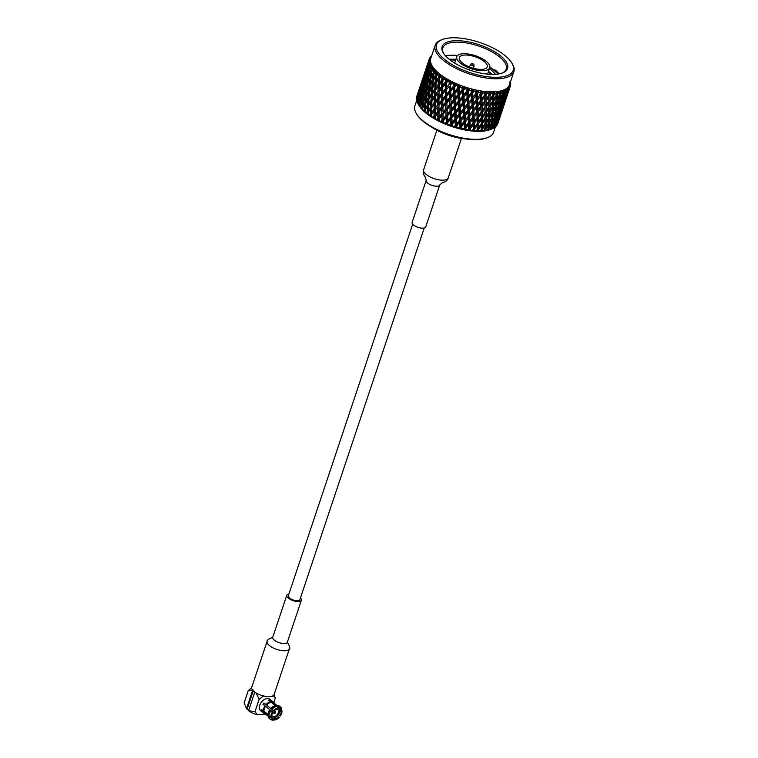 <?xml version="1.0" encoding="UTF-8"?>
<svg xmlns="http://www.w3.org/2000/svg" width="758" height="758" viewBox="0 0 758 758"><rect width="100%" height="100%" fill="white"/><g stroke="black" fill="none" stroke-linecap="round" stroke-linejoin="round"><path stroke-width="1.14" d="M412.674 224.141L288.305 595.826A6.092 2.388 18.5 0 0 289.575 598.081A6.092 2.388 18.5 0 0 295.686 600.601A6.092 2.388 18.5 0 0 299.865 599.692L424.234 228.016M462.399 63.009A14.705 5.77 18.5 0 0 477.133 69.082A14.705 5.77 18.5 0 0 487.223 66.875A14.705 5.77 18.5 0 0 484.154 61.417A14.705 5.77 18.5 0 0 469.42 55.334A14.705 5.77 18.5 0 0 459.339 57.542A14.705 5.77 18.5 0 0 462.399 63.009M486.134 61.275A17.377 6.813 18.5 0 0 468.719 54.093A17.377 6.813 18.5 0 0 456.799 56.698A17.377 6.813 18.5 0 0 460.419 63.151A17.377 6.813 18.5 0 0 477.834 70.333A17.377 6.813 18.5 0 0 489.753 67.727A17.377 6.813 18.5 0 0 486.134 61.275M499.171 73.867A33.418 13.113 18.5 0 0 494.879 69.736L498.944 73.914M457.642 55.448A33.418 13.113 18.5 0 0 445.581 55.94M489.592 68.22L495.571 74.322M492.302 74.407L488.559 71.299M455.937 59.285L449.115 59.247M500.356 55.685A34.48 13.53 -161.5 0 1 502.582 72.92A34.48 13.53 -161.5 0 1 449.323 59.408A34.48 13.53 -161.5 0 1 443.43 53.126A34.48 13.53 -161.5 0 1 459.083 40.733A34.48 13.53 -161.5 0 1 500.356 55.685M501.976 73.138A33.418 13.113 18.5 0 0 506.211 69.082A33.418 13.113 18.5 0 0 499.247 56.679A33.418 13.113 18.5 0 0 465.763 42.855A33.418 13.113 18.5 0 0 442.843 47.877A33.418 13.113 18.5 0 0 443.781 53.666M499.342 77.193A40.43 15.861 18.5 0 0 511.659 62.734A40.43 15.861 18.5 0 0 450.337 37.9A40.43 15.861 18.5 0 0 442.312 39.53A40.43 15.861 18.5 0 0 449.115 62.772A40.43 15.861 18.5 0 0 499.342 77.193M511.659 62.734L512.323 63.805A41.5 16.278 -161.5 0 1 513.877 71.65A41.5 16.278 -161.5 0 1 499.674 78.652A41.5 16.278 -161.5 0 1 455.236 67.993A41.5 16.278 -161.5 0 1 435.177 45.309A41.5 16.278 -161.5 0 1 441.137 39.985L442.312 39.53M490.445 129.514A41.5 16.278 -161.5 0 1 490.322 129.561A41.5 16.278 -161.5 0 1 482.079 131.238A41.5 16.278 -161.5 0 1 419.136 105.741A41.5 16.278 -161.5 0 1 419.07 105.637M416.663 100.643L414.91 105.883A41.5 16.278 18.5 0 0 416.464 113.728A41.5 16.278 18.5 0 0 479.407 139.216A41.5 16.278 18.5 0 0 487.65 137.549A41.5 16.278 18.5 0 0 493.61 132.224L495.429 126.776M497.845 123.431L499.209 119.499M499.115 119.347L497.485 124.426A42.77 16.78 -161.5 0 1 497.087 125.108L499.058 119.139M497.902 120.91L496.376 126.017A42.77 16.78 -161.5 0 1 495.779 126.624L497.798 120.475M495.135 126.899L495.779 126.624M496.206 122.265L494.785 127.42A42.77 16.78 -161.5 0 1 493.979 127.931L496.064 121.602M492.444 128.557L493.979 127.931M494.036 123.393L492.709 128.595A42.77 16.78 -161.5 0 1 491.715 129.021L493.875 122.512M489.27 126.747L489.507 123.08L491.866 118.987L491.572 122.635L489.27 126.747L487.792 127.941L489.147 128.415L491.43 124.293L491.08 127.884L490.189 129.542L489.052 129.997L491.715 129.021L490.322 129.561M490.189 129.542A42.77 16.78 -161.5 0 1 489.024 129.864L489.147 128.415M486.067 127.268L486.181 123.507L488.664 119.508L488.503 123.241L484.684 128.453L486.001 128.974L488.417 124.937L488.199 128.623L486.229 130.698L489.024 129.864M487.261 130.243A42.77 16.78 -161.5 0 1 485.935 130.452L486.001 128.974M482.514 127.524L482.524 123.677L485.111 119.773L485.073 123.592L481.235 128.699L482.505 129.277L485.035 125.326L484.94 129.097L483.045 131.143L485.935 130.452M483.955 130.689A42.77 16.78 -161.5 0 1 483.225 130.746A42.77 16.78 -161.5 0 1 482.486 130.793L482.505 129.277M513.877 71.65L509.509 84.707A41.5 16.278 -161.5 0 1 495.306 91.709A41.5 16.278 -161.5 0 1 450.868 81.049A41.5 16.278 -161.5 0 1 430.809 58.375L435.177 45.309M510.333 82.243L510.598 82.774A42.77 16.78 -161.5 0 1 510.598 82.812L509.85 81.949L510.674 83.446A42.77 16.78 -161.5 0 1 510.693 84.157L509.878 82.878L510.655 84.763A42.77 16.78 -161.5 0 1 510.655 84.792L509.774 83.835L510.57 85.379A42.77 16.78 -161.5 0 1 510.399 86.042L509.565 84.697L510.21 86.592A42.77 16.78 -161.5 0 1 510.2 86.62L509.205 85.569L509.945 87.161A42.77 16.78 -161.5 0 1 509.603 87.757L508.76 86.346L509.253 88.25A42.77 16.78 -161.5 0 1 509.234 88.279L508.144 87.132L508.826 88.752A42.77 16.78 -161.5 0 1 508.305 89.283L507.462 87.814L507.794 89.719A42.77 16.78 -161.5 0 1 507.765 89.738L506.609 88.497L507.216 90.145A42.77 16.78 -161.5 0 1 506.515 90.59L505.7 89.084L505.861 90.96A42.77 16.78 -161.5 0 1 505.832 90.979L504.61 89.652L505.131 91.32A42.77 16.78 -161.5 0 1 504.269 91.68L503.492 90.126L503.473 91.974A42.77 16.78 -161.5 0 1 503.435 91.993L502.175 90.581L502.601 92.258A42.77 16.78 -161.5 0 1 501.588 92.533L500.858 90.941L500.668 92.751A42.77 16.78 -161.5 0 1 500.621 92.76L499.342 91.263L499.655 92.95A42.77 16.78 -161.5 0 1 498.508 93.139L497.845 91.51L497.466 93.272A42.77 16.78 -161.5 0 1 497.419 93.272L496.149 91.699L496.338 93.386A42.77 16.78 -161.5 0 1 495.704 93.433A42.77 16.78 -161.5 0 1 495.069 93.48L494.481 91.822L493.865 93.613L492.615 91.889L492.691 95.404L490.085 99.298L490.047 95.404L491.307 93.556L490.814 91.889L490.009 93.613L488.806 91.822L488.796 95.356L486.096 99.165L485.973 95.176L487.28 93.376L486.882 91.69L485.906 93.348L484.76 91.491L484.646 95.053L481.88 98.767L481.69 94.693L483.026 92.931L482.742 91.244L481.595 92.827L480.534 90.922L479.89 95.034M459.945 101.42L459.253 101.202M482.202 100.293L480.904 100.283M489.895 66.827L498.319 74.019M450.375 59.152L455.861 59.512M488.512 71.442L490.777 73.033M449.816 59.797L455.643 60.157M488.294 72.095L491.497 74.388M416.464 113.728L416.966 114.534A40.686 15.965 18.5 0 0 478.686 139.529A40.686 15.965 18.5 0 0 486.769 137.89L487.65 137.549M480.212 92.514A42.77 16.78 -161.5 0 1 478.611 92.239L478.44 90.553L477.133 92.04L476.176 90.098L475.711 91.661A42.77 16.78 -161.5 0 1 474.082 91.292L474.044 89.624L472.585 91.026L471.741 89.056L471.144 90.562A42.77 16.78 -161.5 0 1 469.496 90.117L469.59 88.468L467.999 89.776L467.279 87.776L466.558 89.236A42.77 16.78 -161.5 0 1 464.919 88.714L465.147 87.094L463.432 88.307L462.863 86.308L462.01 87.71A42.77 16.78 -161.5 0 1 460.4 87.113L460.76 85.531L458.95 86.649L458.533 84.65L457.567 85.995A42.77 16.78 -161.5 0 1 456.003 85.332L456.496 83.787L454.601 84.811L454.355 82.821L453.265 84.1A42.77 16.78 -161.5 0 1 451.777 83.389L452.403 81.892L450.441 82.821L450.375 80.86L449.181 82.072A42.77 16.78 -161.5 0 1 447.779 81.314L448.537 79.865L446.528 80.708L446.633 78.775L445.353 79.922L445.344 82.139L442.786 85.266L442.852 80.613L444.937 77.742L442.899 78.491L443.193 76.605L441.838 77.686L441.772 79.912L439.318 83.01L439.517 78.339L441.658 75.535L439.612 76.207L440.095 74.369L438.664 75.374L438.541 77.61L436.22 80.689L436.542 76.008L438.73 73.28L436.703 73.877L437.375 72.095L435.888 73.033L435.698 75.279L433.519 78.349L433.983 73.668L436.21 70.996L434.23 71.423A42.77 16.78 -161.5 0 1 434.23 71.423L435.064 69.821L433.538 70.693L433.273 72.929L431.245 76.008L431.87 71.328L434.107 68.732L432.183 69.101A42.77 16.78 -161.5 0 1 432.183 69.101L433.197 67.566L431.643 68.372L431.302 70.608L429.435 73.697L430.222 69.035L432.458 66.496L430.601 66.912L431.795 65.359L430.231 66.107L428.109 71.442L429.066 66.808L431.283 64.326L429.54 64.601A42.77 16.78 -161.5 0 1 429.54 64.601L430.866 63.236L429.312 63.928L427.285 69.281L429.104 63.17L430.601 62.251L428.952 62.592L430.44 61.218L428.905 61.853L426.962 67.225L428.876 61.142L430.411 60.289L428.886 60.602L430.516 59.323L429.009 59.92L427.161 65.321L429.17 59.257L430.724 58.461L429.435 59.124M449.181 82.072L449.219 84.271L446.557 87.426L446.528 82.812L447.779 81.314M446.661 94.134L446.585 89.529L449.257 86.365L449.361 90.941L446.661 94.134L446.614 95.612L446.699 96.219L449.418 93.026L449.56 97.583L446.822 100.786L446.699 96.219M447.031 107.418L446.879 102.87L449.627 99.658L449.807 104.187L447.031 107.418L446.879 108.839L447.116 109.484L449.892 106.243L450.1 110.753L447.296 114.013L447.116 109.484M447.599 120.56L447.391 116.069L450.195 112.8L450.423 117.272L447.599 120.56L447.324 121.924L447.703 122.597L450.536 119.3L451.37 117.111L445.458 124.141L446.49 123.924L447.438 124.928L447.703 122.597M454.686 114.458L454.942 118.864L452.09 122.218L451.834 117.793L454.686 114.458L455.454 112.241L451.37 117.111L450.423 117.272M450.195 112.8L451.105 110.63L447.078 115.415L447.391 116.069M454.317 107.996L454.563 112.44L451.721 115.766L451.484 111.303L454.317 107.996L455.16 105.798L451.105 110.63L450.1 110.753M447.296 114.013L447.078 115.415L443.098 120.143L443.098 114.183L445.846 110.962L446.026 115.491L443.25 118.722M449.892 106.243L450.858 104.102L439.053 118.21L439.138 118.826L441.848 115.642L441.999 120.19L440.9 121.469A42.77 16.78 -161.5 0 1 439.185 120.645L439.138 118.826M453.976 101.496L454.213 105.959L451.38 109.256L451.171 104.756L453.976 101.496L454.885 99.326L450.858 104.102L449.807 104.187M449.627 99.658L450.659 97.545L446.718 102.245L446.879 102.87M453.672 94.94L453.881 99.45L451.076 102.7L450.896 98.189L454.639 92.798L450.659 97.545L449.56 97.583M446.822 100.786L446.718 102.245L439.015 111.559L437.792 111.483L435.177 114.619L435.196 109.995L437.773 106.859L437.792 111.483M449.418 93.026L450.508 90.941L439.034 104.86L437.783 104.746L435.215 107.873L435.291 103.221L437.811 100.103L437.783 104.746M453.417 88.345L453.587 92.883L450.821 96.114L450.659 91.566L454.44 86.232L450.508 90.941L449.361 90.941M449.257 86.365L446.585 89.529M452.403 81.892L450.404 84.299L449.219 84.271M446.557 87.426L446.576 88.942L439.128 98.142L437.84 97.99L435.338 101.098L435.471 96.437L437.935 93.338L437.84 97.99M445.372 90.969L445.429 95.574L442.776 98.739L442.748 94.125L446.576 88.762L445.353 88.866L442.738 92.012L442.757 87.378L445.344 84.242L445.353 88.866M448.537 79.865L446.528 82.812M446.528 80.708L446.595 82.252L439.299 91.405L437.982 91.216L435.537 94.314L435.727 89.643L439.545 84.65L438.219 84.422L435.831 87.511L436.087 82.83L438.427 79.742L438.219 84.422M453.265 84.1L453.341 86.279L450.603 89.482L450.489 84.915L451.777 83.389M455.065 120.873L455.776 118.636L451.673 123.545L452.204 124.227L455.065 120.873L455.34 125.241L454.203 126.586A42.77 16.78 -161.5 0 1 452.308 125.98L452.204 124.227M459.244 115.927L459.528 120.266L456.657 123.687L456.373 119.328L459.244 115.927L459.888 113.662L454.942 118.864M452.09 122.218L449.788 125.8L450.963 125.582L451.825 126.501L452.308 125.98M451.721 115.766L451.834 117.793M458.855 109.559L459.121 113.937L456.25 117.329L455.984 112.933L458.855 109.559L459.556 107.323L455.454 112.241L454.563 112.44M451.38 109.256L451.484 111.303M458.467 103.154L458.732 107.56L455.871 110.914L455.615 106.48L458.467 103.154L459.244 100.937L455.16 105.798L454.213 105.959M451.076 102.7L451.171 104.756M458.097 96.692L458.353 101.136L455.501 104.452L455.264 99.999L458.097 96.692L458.941 94.494L454.885 99.326L453.881 99.45M450.821 96.114L450.896 98.189M457.766 90.183L457.993 94.655L455.17 97.953L454.952 93.452L457.766 90.183L458.666 88.013L454.639 92.798L453.587 92.883M450.603 89.482L450.659 91.566M456.496 83.787L454.44 86.232L453.341 86.279M450.441 82.821L450.489 84.915M457.567 85.995L457.661 88.136L454.866 91.396L454.677 86.876L456.003 85.332M459.651 122.228L460.229 119.953L456.108 124.966L456.78 125.667L459.651 122.228L459.926 126.52L458.789 127.903A42.77 16.78 -161.5 0 1 456.885 127.382L456.78 125.667M463.839 117.177L464.104 121.432L461.243 124.937L460.959 120.655L463.839 117.177L464.351 114.875L459.528 120.266M456.657 123.687L454.213 127.268L455.52 127.041L456.269 127.875L456.885 127.382M456.25 117.329L455.776 118.636L456.373 119.328M463.432 110.924L463.707 115.225L460.836 118.693L460.561 114.363L463.432 110.924L464.01 108.64L459.121 113.937M455.871 110.914L455.454 112.241L455.984 112.933M463.034 104.623L463.309 108.953L460.438 112.383L460.163 108.015L463.034 104.623L463.678 102.358L458.732 107.56M455.501 104.452L455.615 106.48M462.636 98.256L462.901 102.633L460.04 106.025L459.765 101.629L462.636 98.256L463.346 96.02L459.244 100.937L458.353 101.136M455.17 97.953L455.264 99.999M462.247 91.841L462.513 96.257L459.651 99.611L459.395 95.176L462.247 91.841L463.024 89.633L458.941 94.494L457.993 94.655M454.866 91.396L454.952 93.452M460.76 85.531L458.666 88.013L457.661 88.136M454.601 84.811L454.677 86.876M462.01 87.71L462.134 89.832L459.291 93.149L459.054 88.686L460.4 87.113M464.228 123.364L464.673 121.062L460.57 126.179L461.366 126.88L464.228 123.364L464.493 127.581L463.356 128.993A42.77 16.78 -161.5 0 1 461.47 128.566L461.366 126.88M468.387 118.201L468.634 122.37L465.791 125.951L465.535 121.754L468.387 118.201L468.766 115.87L464.104 121.432M461.243 124.937L458.666 128.528L460.097 128.292L460.722 129.04L461.47 128.566M460.836 118.693L460.229 119.953L460.959 120.655M468.008 112.061L468.273 116.277L465.412 119.83L465.147 115.576L468.008 112.061L468.453 109.749L463.707 115.225M460.438 112.383L459.888 113.662L460.561 114.363M467.62 105.874L467.894 110.128L465.024 113.634L464.749 109.342L467.62 105.874L468.131 103.581L463.309 108.953M460.04 106.025L459.556 107.323L460.163 108.015M467.212 99.62L467.496 103.922L464.616 107.38L464.341 103.06L467.212 99.62L467.79 97.337L462.901 102.633M459.651 99.611L459.244 100.937L459.765 101.629M466.814 93.31L467.089 97.649L464.218 101.079L463.943 96.711L466.814 93.31L467.459 91.055L462.513 96.257M459.291 93.149L459.395 95.176M465.147 87.094L462.134 89.832M458.95 86.649L459.054 88.686M466.558 89.236L466.691 91.33L463.82 94.712L463.555 90.316L464.919 88.714M468.738 124.265L469.06 121.934L464.986 127.173L465.905 127.865L468.738 124.265L468.548 128.945M472.85 118.978L473.049 123.061L470.254 126.738L470.026 122.616L472.85 118.978L473.096 116.628L468.634 122.37M465.791 125.951L463.1 129.571L465.999 129.523L465.905 127.865M465.412 119.83L464.673 121.062L465.535 121.754M472.528 112.961L472.746 117.092L469.922 120.73L469.685 116.561L472.528 112.961L472.84 110.621L468.273 116.277M465.024 113.634L464.351 114.875L465.147 115.576M472.168 106.897L472.414 111.066L469.572 114.648L469.316 110.441L472.168 106.897L472.547 104.566L467.894 110.128M464.616 107.38L464.01 108.64L464.749 109.342M471.798 100.757L472.054 104.974L469.193 108.517L468.927 104.272L471.798 100.757L472.243 98.445L467.496 103.922M464.218 101.079L463.678 102.358L464.341 103.06M471.4 94.561L471.675 98.824L468.804 102.33L468.529 98.038L471.4 94.561L471.912 92.268L467.089 97.649M463.82 94.712L463.346 96.02L463.943 96.711M469.59 88.468L466.691 91.33M463.432 88.307L463.024 89.633L463.555 90.316M471.144 90.562L471.277 92.609L468.406 96.077L468.122 91.756L469.496 90.117M474.034 115.434L473.816 111.303L476.63 107.674L476.829 111.758L472.329 117.632M470.254 126.738L469.316 127.931L470.339 128.604L473.134 124.918L473.049 123.061M469.922 120.73L469.06 121.934L470.026 122.616M469.572 114.648L468.766 115.87L469.685 116.561M476.63 107.674L476.877 105.324L472.414 111.066M469.193 108.517L468.453 109.749L469.316 110.441M476.308 101.657L476.526 105.798L473.712 109.417L473.466 105.258L476.308 101.657L476.621 99.317L472.054 104.974M468.804 102.33L468.131 103.581L468.927 104.272M475.958 95.584L476.195 99.762L473.352 103.353L473.096 99.146L475.958 95.584L476.337 93.262L471.675 98.824M468.406 96.077L467.79 97.337L468.529 98.038M474.044 89.624L471.277 92.609M467.999 89.776L467.459 91.055L468.122 91.756M475.711 91.661L475.834 93.67L472.983 97.213L472.708 92.969L474.082 91.292M477.815 104.13L477.597 100.009L480.411 96.361L480.61 100.454L476.109 106.347M474.319 121.384L474.129 117.3L476.915 113.615L477.085 117.661L473.324 122.569L474.394 123.232L477.152 119.499L477.294 123.507L474.555 127.259L474.394 123.232M474.555 127.259L473.504 128.434L474.622 129.087L477.351 125.316L477.294 123.507M477.152 119.499L477.085 117.661M476.915 113.615L476.829 111.758M473.712 109.417L472.84 110.621L473.096 116.628L474.129 117.3M473.352 103.353L472.547 104.566L472.84 110.621L473.816 111.303M472.983 97.213L472.243 98.445L472.547 104.566L473.466 105.258M480.411 96.361L480.667 94.011L476.195 99.762M472.585 91.026L471.912 92.268L472.243 98.445L473.096 99.146M478.44 90.553L475.834 93.67M471.741 89.056L471.912 92.268L472.708 92.969M481.595 92.827L477.493 98.114L477.256 93.954L478.611 92.239M478.099 110.071L477.91 105.997L480.695 102.311L480.866 106.357L477.104 111.255L478.184 111.919L480.942 108.195L481.074 112.193L478.345 115.955L478.184 111.919M478.535 121.773L478.402 117.784L481.131 114.013L481.226 117.973L477.417 122.948L478.582 123.582L481.264 119.764L481.321 123.677L478.668 127.524L478.582 123.582M478.668 127.524L477.493 128.699L478.696 129.315L481.33 125.449L481.283 123.08L482.524 123.677M481.264 119.764L481.226 117.973M481.131 114.013L481.074 112.193M478.345 115.955L477.284 117.139L478.402 117.784M480.942 108.195L480.866 106.357M480.695 102.311L480.61 100.454M477.493 98.114L476.621 99.317L476.877 105.324L477.91 105.997M477.133 92.04L476.337 93.262L476.621 99.317L477.597 100.009M476.176 90.098L476.337 93.262L477.256 93.954M484.57 93.12A42.77 16.78 -161.5 0 1 483.026 92.931M482.126 104.651L481.965 100.615L484.722 96.882L484.855 100.89L481.065 105.836L482.192 106.48L484.912 102.709L485.006 106.67L482.315 110.469L482.192 106.48M482.448 116.22L482.363 112.279L485.044 108.46L485.101 112.373L481.273 117.395L482.476 118.011L485.12 114.145L485.12 118.011L482.514 121.915L482.476 118.011M485.035 125.326L484.883 122.957L486.181 123.507M485.111 119.773L485.016 117.395L486.285 117.973L488.825 114.013L488.72 117.793L486.219 121.782L486.285 117.973M482.514 121.915L481.283 123.08M485.12 114.145L485.073 111.777L486.304 112.373L488.901 108.47L488.853 112.279L486.304 116.22L486.304 112.373M485.044 108.46L485.006 106.67M482.315 110.469L481.197 111.644L482.363 112.279M484.912 102.709L484.855 100.89M484.722 96.882L484.646 95.053M481.88 98.767L480.885 99.952L481.965 100.615M480.534 90.922L480.667 94.011L481.69 94.693M488.749 93.471A42.77 16.78 -161.5 0 1 487.28 93.376M486.229 104.917L486.143 100.975L488.825 97.147L488.882 101.07L485.054 106.092L486.257 106.707L488.901 102.842L488.901 106.707L486.304 110.602L486.257 106.707M488.417 124.937L488.275 123.63M488.664 119.508L488.465 117.149L489.782 117.67L492.207 113.624L491.98 117.319L489.602 121.394L489.782 117.67M486.219 121.782L484.883 122.957M488.825 114.013L488.673 111.653L489.971 112.203L492.444 108.205L492.293 111.938L489.848 115.965L489.971 112.203M486.304 116.22L485.016 117.395M488.901 108.47L488.796 106.101L490.066 106.67L492.605 102.718L492.501 106.49L490.009 110.478L490.066 106.67M486.304 110.602L485.073 111.777M488.901 102.842L488.853 100.473L490.094 101.07L492.681 97.157L492.634 100.975L490.085 104.926L490.094 101.07M488.825 97.147L488.796 95.356M486.096 99.165L484.978 100.34L486.143 100.975M485.906 93.348L484.855 94.523L485.973 95.176M492.691 93.556A42.77 16.78 -161.5 0 1 491.307 93.556M491.43 124.293L491.269 123.194M491.866 118.987L491.705 117.793M489.602 121.394L488.171 122.578L489.507 123.08M492.207 113.624L492.056 112.317M489.848 115.965L488.465 117.149M492.444 108.205L492.321 106.793M490.009 110.478L488.673 111.653M492.605 102.718L492.454 100.35L493.752 100.899L496.234 96.901L496.073 100.634L493.629 104.661L493.752 100.899M490.085 104.926L488.796 106.101M492.681 97.157L492.586 94.788L493.846 95.366L495.069 93.48M490.085 99.298L488.853 100.473M490.009 93.613L488.844 94.788L490.047 95.404M496.338 93.386L496.291 95.186L493.79 99.165L493.846 95.366M493.392 110.09L493.562 106.376L495.988 102.321L495.76 106.016L491.951 111.274L493.287 111.767L495.647 107.683L495.362 111.331L493.051 115.443L493.287 111.767M492.615 120.749L492.927 117.111L495.211 112.98L494.86 116.58L492.615 120.749L491.099 121.953L492.454 122.398L494.68 118.22L494.244 121.782L492.084 125.98L492.454 122.398M492.084 125.98L490.521 127.192L491.895 127.609M494.68 118.22L494.51 117.234M495.211 112.98L495.05 111.881M493.051 115.443L491.572 116.647L492.927 117.111M495.647 107.683L495.495 106.49M495.988 102.321L495.836 101.013M493.629 104.661L492.245 105.845L493.562 106.376M496.234 96.901L496.102 95.48M493.79 99.165L492.454 100.35M493.865 93.613L492.586 94.788M499.655 92.95L499.55 94.703L497.172 98.777L497.343 95.063L498.508 93.139M496.831 104.149L497.077 100.463L499.427 96.38L499.143 100.028L496.831 104.149L495.353 105.343L496.708 105.817L498.991 101.676L498.641 105.286L496.395 109.436L496.708 105.817M495.865 114.676L496.244 111.085L498.461 106.916L498.034 110.469L495.865 114.676L494.301 115.898L495.675 116.306L497.816 112.089L497.314 115.604L495.22 119.859L495.675 116.306M494.472 124.966L494.993 121.46L497.068 117.206L496.481 120.683L493.742 125.515M492.842 126.207L494.216 126.558M497.068 117.206L496.916 116.438M493.629 121.081L494.993 121.46M495.22 119.859L494.415 120.465M497.816 112.089L497.655 111.208M498.461 106.916L498.29 105.93M496.395 109.436L494.879 110.64L496.244 111.085M498.991 101.676L498.83 100.587M499.427 96.38L499.276 95.176M497.172 98.777L495.741 99.971L497.077 100.463M497.409 93.357L496.026 94.532L497.343 95.063M502.601 92.258L502.421 93.973L500.185 98.133L500.488 94.504L501.588 92.533M499.645 103.372L500.024 99.781L502.241 95.603L501.815 99.165L499.645 103.372L498.091 104.595L499.456 105.002L501.597 100.786L501.095 104.31L499.001 108.546L499.456 105.002M498.252 113.662L498.783 110.156L500.849 105.902L500.271 109.379L497.523 114.212M497.39 118.722L497.997 115.254L499.986 110.952L499.323 114.401L496.736 119.205M496.405 123.725L499.001 115.965L498.262 119.366L495.855 124.132M494.728 125.004L496.073 125.278M499.001 115.965L498.878 115.406M495.732 119.982L497.096 120.295M499.986 110.952L499.844 110.289M496.623 114.913L497.997 115.254M500.849 105.902L500.697 105.135M497.409 109.777L498.783 110.156M499.001 108.546L498.195 109.161M501.597 100.786L501.436 99.904M502.241 95.603L502.08 94.617M500.185 98.133L498.66 99.336L500.024 99.781M500.612 92.836L499.143 94.03L500.488 94.504M505.131 91.32L502.791 97.242L503.236 93.698L504.269 91.68M502.033 102.358L502.563 98.853L504.629 94.589L504.051 98.076L501.303 102.908M501.171 107.418L501.777 103.95L503.767 99.649L503.104 103.097L500.526 107.901M500.185 112.421L502.781 104.661L502.042 108.053L499.636 112.828M499.086 117.367L501.682 109.597L498.631 117.708M497.864 122.256L500.46 114.505L497.513 122.521M498.508 113.7L499.854 113.975M502.781 104.661L502.658 104.111M499.513 108.678L500.877 108.981M503.767 99.649L503.625 98.995M500.403 103.609L501.777 103.95M504.629 94.589L504.477 93.821M501.19 98.474L502.563 98.853M502.791 97.242L501.976 97.858M503.426 92.069L501.872 93.281L503.236 93.698M507.216 90.145L504.951 96.105L506.515 90.59M503.966 101.117L506.571 93.348L505.823 96.749L503.416 101.534M502.867 106.063L505.463 98.303L502.412 106.404M501.644 110.952L504.241 103.202L501.294 111.218M500.299 115.813L502.895 108.043L500.062 115.983M498.83 120.607L501.426 112.847L498.717 120.693M500.337 116.116L499.806 117.736M498.29 122.095L497.902 123.393M502.289 102.396L503.634 102.671M506.571 93.348L506.439 92.798M503.293 97.375L504.657 97.687M504.951 96.105L504.307 96.598M504.193 92.296L505.558 92.647M505.813 91.055L505.084 91.604M508.826 88.752L506.657 94.75L508.305 89.283M505.425 99.658L508.031 91.889L505.074 99.923M504.079 104.5L506.676 96.74L503.843 104.68M502.611 109.304L505.207 101.544L502.497 109.389M504.127 104.812L503.587 106.423M501.01 114.06L502.99 108.195M502.402 109.967L502.071 110.791M506.069 91.093L507.424 91.367M507.756 89.814L507.197 90.221M509.945 87.161L507.869 93.196L509.603 87.757M506.391 98L508.988 90.23L506.278 98.085M507.907 93.509L507.367 95.12M504.79 102.756L506.77 96.891M506.183 98.663L505.851 99.487M508.883 90.553L509.49 88.79M509.632 88.184L510.399 86.042M420.216 86.033L418.103 92.362M418.407 91.472L416.512 97.28A42.77 16.78 -161.5 0 1 416.701 96.512L418.492 91.405M417.298 94.731L417.023 95.565L417.298 94.731M429.369 58.707A42.77 16.78 -161.5 0 1 429.379 58.679L431.084 57.589L429.625 58.139A42.77 16.78 -161.5 0 1 429.966 57.542L431.529 56.812L430.326 57.049A42.77 16.78 -161.5 0 1 430.345 57.021L430.62 56.869M430.743 56.547A42.77 16.78 -161.5 0 1 431.274 56.016L431.653 55.855M423.997 74.729L421.884 81.059M419.591 87.937L422.197 80.168L419.638 88.089M417.544 94.513L420.14 86.753L417.63 94.816M418.208 93.386L416.426 99.213A42.77 16.78 -161.5 0 1 416.398 98.398L418.482 93.168M429.625 58.139L429.445 58.631M427.777 63.416L425.664 69.755M423.381 76.624L425.977 68.864L423.419 76.776M421.325 83.209L423.921 75.449L421.41 83.513M419.392 89.842L421.998 82.072L419.525 90.278M417.601 96.503L420.197 88.743L417.762 97.062M418.53 95.432L416.843 101.297A42.77 16.78 -161.5 0 1 416.606 100.416L418.975 95.063M420.283 93.926L419.041 93.338M429.009 59.92A42.77 16.78 -161.5 0 1 429.17 59.257M425.105 71.915L427.702 64.146L425.191 72.209M423.182 78.538L425.778 70.778L423.305 78.974M421.382 85.199L423.978 77.439L421.552 85.758M419.714 91.898L422.31 84.129L419.913 92.58M418.179 98.616L419.221 94.001L420.775 90.856L418.407 99.402M419.354 97.602L417.781 103.476A42.77 16.78 -161.5 0 1 417.326 102.567L419.951 97.071M421.088 96.029L419.79 95.489M420.775 90.856L421.296 90.401M422.519 89.311L421.24 88.743M424.073 82.613L422.822 82.025M428.905 61.853A42.77 16.78 -161.5 0 1 428.876 61.142M425.162 73.896L427.768 66.126L425.333 74.464M423.495 80.585L426.091 72.825L423.694 81.267M421.96 87.312L423.002 82.688L424.556 79.552L422.187 88.099M420.538 94.058L421.495 89.425L423.144 86.289L422.244 90.941L420.538 94.058L420.794 94.949M419.25 100.823L420.121 96.181L421.846 93.063L421.031 97.725L419.25 100.823L419.534 101.809M420.681 99.857L419.202 105.75A42.77 16.78 -161.5 0 1 418.558 104.803L418.88 102.946L421.42 99.156M421.865 96.313L422.661 91.652L424.471 88.544L423.741 93.215L421.865 96.313L422.377 98.218L421.031 97.725M421.846 93.063L422.519 92.448M423.561 91.462L422.244 90.941M423.144 86.289L423.741 85.758M424.868 84.716L423.57 84.176M424.556 79.552L425.077 79.097M426.299 78.008L425.02 77.439M427.853 71.309L426.602 70.721M429.312 63.928A42.77 16.78 -161.5 0 1 429.104 63.17L428.952 62.592M425.74 76.008L426.782 71.385L428.336 68.239L425.968 76.795M424.328 82.755L425.285 78.121L426.925 74.995L426.024 79.637L424.328 82.755L424.584 83.645M423.04 89.52L423.911 84.868L425.636 81.76L424.821 86.412L423.04 89.52L423.315 90.505M420.823 103.107L421.524 98.445L423.419 95.347L422.774 100.028L420.823 103.107L421.315 104.983L419.951 104.519M422.5 102.169L421.931 106.84L421.116 108.062A42.77 16.78 -161.5 0 1 420.264 107.105L420.519 105.239L423.352 101.288M423.684 98.625L424.3 93.945L426.28 90.856L425.712 95.546L423.684 98.625L424.139 100.463L422.774 100.028M423.419 95.347L424.215 94.561M424.603 91.803L425.314 87.132L427.199 84.043L426.555 88.724L424.603 91.803L425.096 93.679L423.741 93.215M424.471 88.544L425.2 87.843M425.655 85L426.441 80.348L428.251 77.24L427.521 81.911L425.655 85L426.167 86.905L424.821 86.412M425.636 81.76L426.299 81.144M427.351 80.158L426.024 79.637M426.925 74.995L427.521 74.455M428.658 73.412L427.351 72.872M428.336 68.239L428.857 67.784M430.08 66.704L428.81 66.135M427.285 69.281L427.474 69.963M430.231 66.107A42.77 16.78 -161.5 0 1 429.843 65.321M426.82 78.216L427.692 73.564L429.416 70.456L428.602 75.118L426.82 78.216L427.095 79.211M422.869 105.438L423.409 100.757L425.465 97.678L424.973 102.368L422.869 105.438L423.296 107.248L421.931 106.84M424.764 104.509L424.347 109.19L423.476 110.412A42.77 16.78 -161.5 0 1 422.443 109.436L422.642 107.579L426.347 102.737L424.973 102.368M425.465 97.678L426.375 96.711M426.65 94.134L427.199 89.453L429.246 86.374L428.753 91.055L426.65 94.134L427.076 95.944L425.712 95.546M426.28 90.856L427.133 89.975M427.465 87.312L428.09 82.641L430.061 79.552L429.492 84.242L427.465 87.312L427.919 89.15L426.555 88.724M427.199 84.043L427.995 83.257M428.393 80.509L429.094 75.828L430.989 72.74L430.336 77.42L428.393 80.509L428.876 82.376L427.521 81.911M428.251 77.24L428.981 76.539M429.435 73.697L429.947 75.601L428.602 75.118M429.416 70.456L430.08 69.84M431.131 68.845L429.805 68.334M428.109 71.442L428.365 72.342M429.521 64.705L429.748 65.491M431.643 68.372A42.77 16.78 -161.5 0 1 431.084 67.557M425.949 100.966L426.422 96.275L428.554 93.196L428.128 97.886L425.949 100.966L426.347 102.737M425.361 107.788L425.75 103.107L427.957 100.028L427.607 104.718L425.361 107.788L425.712 109.522L424.347 109.19M427.474 106.85L427.19 111.521L426.271 112.752A42.77 16.78 -161.5 0 1 425.067 111.786L425.2 109.919L428.971 105.011L427.607 104.718M427.957 100.028L429.502 98.218L428.128 97.886M428.554 93.196L430.127 91.424L428.753 91.055M429.246 86.374L430.156 85.408M430.43 82.84L430.98 78.15L433.036 75.07L432.543 79.761L430.43 82.84L430.857 84.64L429.492 84.242M430.061 79.552L430.914 78.68M431.245 76.008L431.7 77.847L430.336 77.42M430.989 72.74L431.785 71.953M432.174 69.196L432.657 71.072L431.302 70.608M430.601 66.912L430.876 67.898M433.538 70.693A42.77 16.78 -161.5 0 1 432.809 69.859M429.739 89.662L430.203 84.972L432.335 81.892L431.918 86.583L429.739 89.662L430.127 91.424M429.142 96.484L429.54 91.794L431.738 88.724L431.397 93.405L429.142 96.484L429.502 98.218M428.658 103.306L428.981 98.625L431.255 95.536L430.98 100.227L428.658 103.306L428.971 105.011M428.27 110.118L428.526 105.447L430.866 102.358L430.648 107.03L428.27 110.118L428.535 111.786L427.19 111.521M430.572 109.161L430.421 113.823L429.445 115.055A42.77 16.78 -161.5 0 1 428.081 114.107L428.166 112.25L431.984 107.257L430.648 107.03M434.154 104.642L434.059 109.294L431.558 112.402L431.681 107.75L435.509 102.709L428.166 112.25M430.866 102.358L432.325 100.482L430.98 100.227M431.255 95.536L432.752 93.698L431.397 93.405M431.738 88.724L433.282 86.924L431.918 86.583M432.335 81.892L433.908 80.121L432.543 79.761M433.036 75.07L433.936 74.094M434.22 71.527L434.647 73.337L433.273 72.929M435.888 73.033A42.77 16.78 -161.5 0 1 434.997 72.2M432.922 85.18L433.32 80.49L435.528 77.411L435.177 82.101L432.922 85.18L433.282 86.924M432.439 92.002L432.761 87.322L435.035 84.242L434.76 88.923L432.439 92.002L432.752 93.698M432.051 98.815L432.306 94.134L434.647 91.055L434.438 95.726L432.051 98.815L432.325 100.482M431.946 100.947L434.353 97.848L434.201 102.52L431.757 105.618L431.946 100.947L435.765 95.953L434.438 95.726M437.773 106.859L431.51 114.524L435.338 109.446L434.059 109.294M431.558 112.402L431.728 114.013L430.421 113.823M437.811 100.103L439.128 98.142L435.509 102.709L434.201 102.52M431.757 105.618L431.681 107.75M434.353 97.848L435.471 96.437M434.647 91.055L436.106 89.188L434.76 88.923M435.035 84.242L436.532 82.404L435.177 82.101M435.528 77.411L437.063 75.611L435.698 75.279M433.519 78.349L433.908 80.121M438.664 75.374A42.77 16.78 -161.5 0 1 437.622 74.54M435.727 89.643L438.133 86.554L437.982 91.216M438.996 110.043L438.958 105.428L441.592 102.273L441.649 106.878L438.996 110.043L439.015 111.559L435.177 116.732L441.687 108.972L441.791 113.558L439.09 116.732L439.015 112.146M435.177 114.619L435.253 116.163L433.993 116.05L432.979 117.291A42.77 16.78 -161.5 0 1 431.473 116.372L431.51 114.524M435.215 107.873L435.196 109.995M435.338 101.098L435.291 103.221M437.935 93.338L435.765 95.953L435.537 94.314M435.831 87.511L436.106 89.188M438.133 86.554L441.715 82.035L441.63 86.687L439.119 89.804L439.252 85.133M438.427 79.742L439.886 77.875L438.541 77.61M436.22 80.689L436.532 82.404M436.703 73.877L437.063 75.611M441.838 77.686A42.77 16.78 -161.5 0 1 440.654 76.861L441.658 75.535M439.517 78.339L440.654 76.861M438.996 96.569L439.071 91.926L441.601 88.809L441.563 93.442L438.996 96.569L438.977 98.682L441.554 95.555L441.573 100.17L438.958 103.315L438.977 98.682M441.791 113.558L442.937 113.548L441.848 115.642M439.09 116.732L439.053 118.21L437.868 118.182L436.807 119.442A42.77 16.78 -161.5 0 1 435.187 118.561L435.177 116.732M441.649 106.878L442.833 106.916L441.687 108.972M439.005 111.407L439.053 118.21L437.281 120.361L438.001 120.115L439.09 121.28L439.185 120.645M441.573 100.17L442.795 100.245L441.592 102.273M438.958 103.315L438.958 105.428M441.563 93.442L442.814 93.556L441.554 95.555M441.63 86.687L442.909 86.838L441.601 88.809M439.119 89.804L439.071 91.926M441.772 79.912L443.079 80.092L439.545 84.65L439.318 83.01M442.852 80.613L441.715 82.035M439.612 76.207L439.886 77.875M445.353 79.922A42.77 16.78 -161.5 0 1 444.055 79.126M442.757 87.378L442.786 85.266M442.748 94.125L442.738 92.012M442.805 100.833L445.477 97.668L445.581 102.245L442.88 105.428L442.776 98.739M434.031 111.417L433.993 116.05M442.795 100.245L442.88 105.428M445.638 104.329L445.78 108.887L443.032 112.099L442.918 107.522L446.718 102.245L445.581 102.245M437.811 113.586L437.868 118.182M442.918 107.522L443.032 112.099M443.098 114.183L443.184 123.184L443.326 120.787L446.111 117.556L446.32 122.047L445.202 123.346A42.77 16.78 -161.5 0 1 443.402 122.588M441.999 120.19L443.098 120.143L442.151 122.095L443.184 123.184M443.326 120.787L443.098 120.143L441.27 122.322L442.151 122.095M450.536 119.3L450.783 123.743L449.655 125.061A42.77 16.78 -161.5 0 1 447.798 124.378M467.847 129.845L467.459 130.385L469.088 130.082L469.316 127.931L467.847 129.845A42.77 16.78 -161.5 0 1 465.999 129.523M473.134 124.918L473.305 128.964L472.206 130.442A42.77 16.78 -161.5 0 1 470.424 130.224L470.339 128.604M477.351 125.316L477.445 129.267L476.375 130.783A42.77 16.78 -161.5 0 1 474.679 130.679L474.622 129.087M481.33 125.449L481.339 129.315L480.307 130.869A42.77 16.78 -161.5 0 1 478.715 130.869L478.696 129.315M480.307 130.869L482.486 130.793M476.375 130.783L475.721 131.267L477.512 131.333L478.715 130.869M472.206 130.442L471.675 130.954L474.679 130.679M469.088 130.082L469.429 130.679L470.424 130.224M463.356 128.993L463.1 129.571M458.789 127.903L458.666 128.528M454.203 126.586L454.213 127.268M449.655 125.061L449.788 125.8M445.202 123.346L445.458 124.141M440.9 121.469L441.27 122.322M436.807 119.442L437.281 120.361M432.979 117.291L433.538 118.286L434.097 118.002L435.234 119.252L435.187 118.561M429.445 115.055L430.089 116.116L430.478 115.794L431.643 117.12L431.473 116.372M426.271 112.752L426.981 113.88L428.374 114.913L428.081 114.107M423.476 110.412L425.067 111.786M421.116 108.062L422.443 109.436M419.202 105.75L420.264 107.105M418.738 103.751L418.208 104.234L419.221 105.883L418.558 104.803M417.781 103.476L418.624 104.869M416.843 101.297L417.686 102.737M416.426 99.213L416.729 99.781M444.937 77.742L443.079 80.092L442.899 78.491M493.25 128.32L493.136 127.732M490.862 129.334L490.729 128.528M488.057 130.101L487.925 129.087M484.864 130.622L484.684 128.453M481.321 130.878L481.235 128.699M477.483 130.878L477.445 129.267M473.38 130.613L473.305 128.964M467.279 87.776L469.316 127.931L467.459 130.385M464.635 129.305L464.986 127.173L464.493 127.581M460.097 128.292L460.57 126.179L459.926 126.52M455.52 127.041L456.108 124.966L455.34 125.241M450.963 125.582L451.673 123.545L450.783 123.743M446.49 123.924L447.324 121.924L446.32 122.047M446.111 117.556L447.078 115.415L446.026 115.491M438.001 120.115L439.053 118.21L439.09 121.28M445.846 110.962L446.879 108.839L445.78 108.887M434.097 118.002L435.253 116.163L433.538 118.286M430.478 115.794L431.728 114.013L430.089 116.116M445.477 97.668L446.614 95.612L445.429 95.574M427.199 113.51L428.535 111.786M424.3 111.18L425.712 109.522M445.344 84.242L446.595 82.252L445.344 82.139M421.818 108.839L422.594 108.015M419.78 106.518L420.434 105.864M419.78 102.766L418.463 102.245M418.738 100.615L417.459 100.047M488.806 91.822L488.863 99.63M484.76 91.491L485.082 110.981M480.667 94.011L481.302 122.256M476.877 105.324L477.512 131.333M473.096 116.628L473.57 131.134M469.316 127.931L469.429 130.679M462.863 86.308L465.128 129.978M458.533 84.65L460.722 129.04M454.355 82.821L456.269 127.875M450.375 80.86L451.825 126.501M446.576 88.942L447.438 124.928M413.622 225.069A7.163 2.814 -161.5 0 1 412.125 222.407L426.167 180.432A7.163 2.814 -161.5 0 0 427.664 183.095A7.163 2.814 -161.5 0 0 437.3 186.184A7.163 2.814 -161.5 0 0 439.754 184.98L425.712 226.955A7.163 2.814 -161.5 0 1 420.794 228.025A7.163 2.814 -161.5 0 1 413.622 225.069M432.714 127.789A32.48 12.744 18.5 0 0 466.208 138.998M271.819 715.22A4.273 2.691 128.7 0 0 272.463 716.253A4.273 2.691 128.7 0 0 275.628 716.045A4.273 2.691 128.7 0 0 278.3 712.691A4.273 2.691 128.7 0 0 277.807 709.583A4.273 2.691 128.7 0 0 276.661 709.185M273.543 710.663A4.273 2.691 128.7 0 0 272.548 711.923M272.065 714.282A5.903 3.714 128.7 0 0 271.734 716.196L270.89 716.717A6.974 4.387 128.7 0 1 272.501 711.885L273.041 712.312A5.903 3.714 128.7 0 0 272.065 714.282M272.501 711.885L265.565 706.323A6.974 4.387 128.7 0 0 264.334 708.777A6.974 4.387 128.7 0 0 263.955 711.156L268.124 714.51L268.161 715.599A7.997 5.041 128.7 0 0 268.171 715.685L270.89 716.717M269.744 709.678A6.974 4.387 128.7 0 0 268.512 712.122A6.974 4.387 128.7 0 0 268.124 714.51L268.171 715.685M270.085 709.962A7.997 5.041 128.7 0 0 268.607 712.861A7.997 5.041 128.7 0 0 268.161 715.599M270.938 710.644A7.997 5.041 128.7 0 0 269.46 713.543A7.997 5.041 128.7 0 0 269.024 716.376M272.179 717.93A5.903 3.714 128.7 0 0 272.833 718.063A5.903 3.714 128.7 0 0 274.026 717.978A5.903 3.714 128.7 0 0 277.532 715.827A5.903 3.714 128.7 0 0 278.527 714.567L280.356 716.026A6.974 4.387 128.7 0 0 281.588 713.581A6.974 4.387 128.7 0 0 281.976 711.193L281.73 709.858M275.021 713.382A1.071 0.673 -51.3 0 1 274.69 711.876A1.071 0.673 -51.3 0 1 275.599 712.605M274.737 712.946L275.542 712.842L274.737 712.946M268.161 715.552L263.433 712.198A7.362 4.633 128.7 0 0 264.495 713.818L260.534 710.644A7.362 4.633 -51.3 0 1 260.449 703.604A7.362 4.633 -51.3 0 1 267.29 698.478A7.362 4.633 -51.3 0 1 269.744 699.16L273.704 702.334A7.362 4.633 128.7 0 0 271.828 701.652L276.149 705.546M264.495 713.818A7.362 4.633 128.7 0 0 265.897 714.443M263.433 712.198L261.396 710.559A7.362 4.633 -51.3 0 1 261.207 709.393L263.955 711.156M265.565 706.323L264.978 705.859A7.362 4.633 128.7 0 0 263.244 711.023M264.978 705.859L262.941 704.22A7.362 4.633 -51.3 0 1 263.936 702.969L273.505 710.634A6.974 4.387 128.7 0 1 277.864 707.963L277.542 708.901A5.903 3.714 128.7 0 0 274.036 711.051L273.505 710.634M277.864 707.963L276.253 705.527A7.997 5.041 128.7 0 0 276.244 705.527L275.097 705.745L270.634 701.737A7.362 4.633 128.7 0 0 265.973 704.599M270.634 701.737L268.607 700.098A7.362 4.633 -51.3 0 1 269.204 700.022A7.362 4.633 -51.3 0 1 269.791 700.013L271.828 701.652M251.722 687.298A11.758 4.614 18.5 0 0 254.176 691.666A11.758 4.614 18.5 0 0 265.963 696.526A11.758 4.614 18.5 0 0 274.036 694.754L289.423 648.782A11.758 4.614 18.5 0 1 285.396 650.762A11.758 4.614 18.5 0 1 269.564 645.683A11.758 4.614 18.5 0 1 267.11 641.315L251.722 687.298M288.893 594.073A7.703 3.023 18.5 0 0 286.789 595.314A7.703 3.023 18.5 0 0 288.391 598.176A7.703 3.023 18.5 0 0 296.103 601.359A7.703 3.023 18.5 0 0 301.39 600.203A7.703 3.023 18.5 0 0 300.452 597.939M274.614 703.566A7.362 4.633 128.7 0 0 273.704 702.334M271.923 717.371A5.903 3.714 128.7 0 0 272.738 718.565A5.903 3.714 128.7 0 0 274.131 719.105L273.818 720.043A6.974 4.387 128.7 0 1 271.08 717.892L271.923 717.371L271.013 716.642M281.786 710.028A6.974 4.387 128.7 0 0 279.048 707.868L278.736 708.815A5.903 3.714 128.7 0 1 280.128 709.355A5.903 3.714 128.7 0 1 280.943 710.549L281.786 710.028L281.55 708.683A7.997 5.041 128.7 0 0 280.384 706.873A7.997 5.041 128.7 0 0 278.29 706.124L279.048 707.868M279.825 715.609A5.903 3.714 128.7 0 0 281.133 711.715L281.976 711.193M271.08 717.892L269.213 717.542A7.997 5.041 128.7 0 0 270.369 719.351A7.997 5.041 128.7 0 0 272.463 720.1L273.818 720.043M277.106 706.21A7.997 5.041 128.7 0 0 271.942 709.384M269.213 717.542L268.36 716.86A7.997 5.041 128.7 0 0 269.516 718.669L270.369 719.351M276.225 705.537L276.244 705.527A7.997 5.041 128.7 0 0 271.089 708.702M280.384 706.873L279.531 706.191A7.997 5.041 128.7 0 0 277.437 705.442L278.29 706.124M268.36 716.86L268.313 715.675M275.097 705.745A6.974 4.387 128.7 0 0 270.739 708.417M276.291 705.66L277.437 705.442M264.135 712.33A6.974 4.387 128.7 0 0 265.129 713.837L268.341 716.414M270.928 702.401A6.974 4.387 128.7 0 0 266.57 705.073M277.049 705.518L273.856 702.96A6.974 4.387 128.7 0 0 272.113 702.306M272.833 718.063L274.131 719.105M272.738 710.019A5.903 3.714 128.7 0 0 271.743 711.269L273.041 712.312M278.527 714.567A5.903 3.714 128.7 0 0 279.835 710.682A5.903 3.714 128.7 0 0 279.645 709.507L280.943 710.549M279.645 709.507A5.903 3.714 128.7 0 0 279.38 708.948M277.816 708.076L278.736 708.815M279.835 710.682L281.133 711.715M275.002 719.958A6.974 4.387 128.7 0 0 279.361 717.286L278.83 716.86A5.903 3.714 128.7 0 1 275.315 719.02L275.002 719.958L273.647 720.015M278.83 716.86L279.361 717.286M274.026 717.978L275.315 719.02M269.516 700.837L269.791 700.013M262.941 704.22L263.661 704.788A5.903 3.714 -51.3 0 1 264.656 703.547M263.661 704.788L271.743 711.269M261.396 710.559L262.116 710.123M251.628 687.876L248.245 690.604L244.123 702.931L246.795 708.976A10.906 4.283 -161.5 0 1 246.369 708.275L245.668 706.816M255.01 711.658L248.567 710.739A10.906 4.283 18.5 0 0 257.379 714.756L255.01 711.658L259.132 699.331L263.746 695.721M273.998 694.849L275.277 698.156L273.837 702.448M256.147 693.02L259.132 699.331M248.567 710.739L254.792 692.13M248.245 690.604L252.594 690.51L246.577 708.474M248.747 710.199L246.795 708.976M257.379 714.756L265.082 714.188M272.899 695.058L275.277 698.156M253.248 690.841L247.193 708.948M253.163 689.951L252.594 690.51M470.756 64.278L471.855 63.615C473.2 63.644 473.94 64.231 474.053 65.377A1.743 0.682 -161.5 0 1 473.447 65.719A1.743 0.682 -161.5 0 1 471.097 64.961A1.743 0.682 -161.5 0 1 470.756 64.278L469.363 66.912M473.068 64.411L472.243 63.748L473.068 64.411M439.754 184.98L442.009 182.934C445.543 182.005 447.618 180.347 448.215 177.95A12.952 5.079 -161.5 0 1 443.781 180.139A12.952 5.079 -161.5 0 1 426.337 174.539A12.952 5.079 -161.5 0 1 423.637 169.735C422.651 172.151 423.296 174.71 425.579 177.419L426.167 180.432M286.789 595.314L272.728 637.326A7.703 3.023 18.5 0 0 274.339 640.188A7.703 3.023 18.5 0 0 284.695 643.514A7.703 3.023 18.5 0 0 287.329 642.206L287.111 642.538C287.566 641.922 290.968 648.564 289.423 648.782M456.799 56.698L454.658 63.113M419.619 87.805L418.681 90.59M423.4 76.492L422.462 79.277M427.18 65.188L426.252 67.983M498.622 121.271L498.139 122.701M489.753 67.727L487.612 74.142M474.053 65.377L473.57 68.324M436.864 130.224L423.637 169.735M461.433 138.449L448.215 177.95M274.14 713.496L272.908 712.501M287.329 642.206L301.39 600.203M272.728 637.326L272.709 637.724C272.728 636.957 266.011 640.207 267.11 641.315M275.476 711.828L274.244 710.833"/></g></svg>
